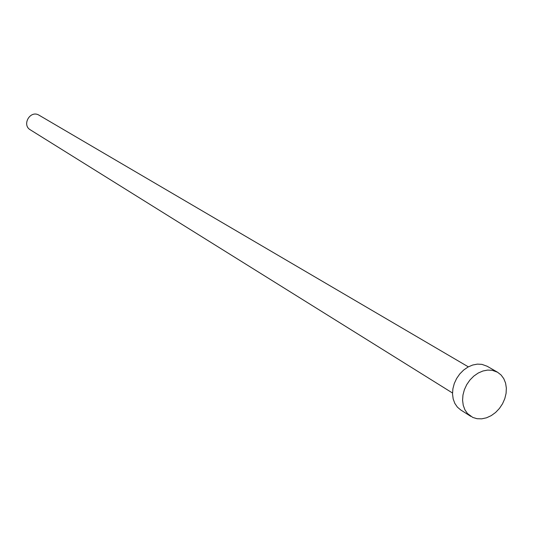 <?xml version="1.0" encoding="UTF-8"?>
<svg xmlns="http://www.w3.org/2000/svg" width="533" height="533" viewBox="0 0 533 533"><rect width="100%" height="100%" fill="white"/><g stroke="black" fill="none" stroke-linecap="round" stroke-linejoin="round"><path stroke-width="0.8" d="M452.517 393.014L30.274 129.799C21.693 124.969 29.981 110.204 38.609 114.948L468.334 366.851M470.819 416.373L460.732 409.957L457.387 407.125L454.829 403.401L453.183 398.964L452.524 394.014L452.897 388.784L454.276 383.533L456.608 378.503L459.779 373.939L463.63 370.062L467.987 367.044L472.631 365.038L477.348 364.126L481.912 364.359L487.162 366.258L497.522 372.214L501.047 374.959L503.772 378.637L505.57 383.067L506.35 388.044L506.09 393.314L504.798 398.644L502.539 403.767L499.421 408.451L495.59 412.469L491.233 415.633L486.542 417.792L481.752 418.838L477.088 418.718L472.764 417.426L467.454 413.515L464.889 409.764L463.237 405.287L462.584 400.29L462.964 395.02L464.37 389.716L466.728 384.633L469.926 380.022L473.817 376.091L478.208 373.04L482.891 371.008L487.648 370.082L492.245 370.302L497.522 372.214"/></g></svg>
